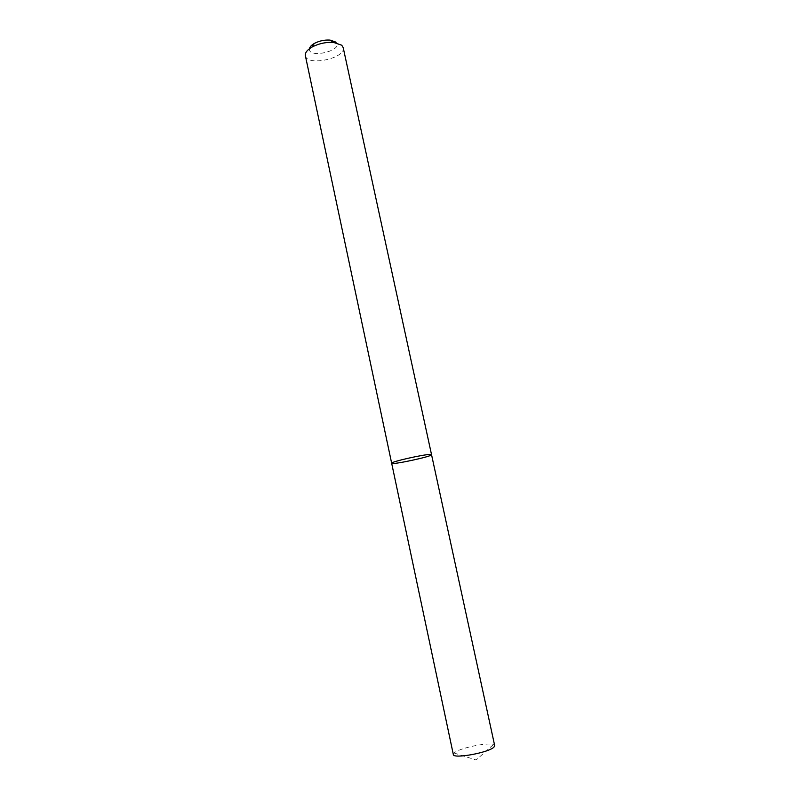 <?xml version="1.0" encoding="UTF-8"?>
<svg xmlns="http://www.w3.org/2000/svg" width="800" height="800" viewBox="0 0 800 800"><rect width="100%" height="100%" fill="white"/><g stroke="black" fill="none" stroke-linecap="round" stroke-linejoin="round"><path stroke-width="0.6" stroke-dasharray="4 3" d="M305.37 55.7C306.9 66.71 346.3 58.26 343.19 47.59M309.48 48.69C307.84 59.37 344.8 50.2 335.9 42.12M453.33 754.5L454.11 753.01C458.6 748.28 487.33 742.12 493.37 744.59L494.69 745.63M391.66 463.24C391.25 465.25 432.74 456.35 431.54 454.69M454.11 753.01L476.14 760L493.37 744.59"/><path stroke-width="1.2" d="M430.49 454.46C424.53 454.14 390.12 461.94 391.66 463.24C391.25 465.25 432.74 456.35 431.54 454.69L430.49 454.46C424.53 454.14 390.12 461.94 391.66 463.24L453.33 754.5C453 759.18 489.05 752.63 493.97 747.08L494.69 745.63L431.54 454.69L430.49 454.46M431.54 454.69L343.19 47.59L341.73 45.22L333.7 42.45C326 41.97 318.74 43.53 311.92 47.11C307.11 49.96 304.92 52.82 305.37 55.7L391.66 463.24M335.9 42.12L330.05 40.09C324.48 39.74 319.22 40.87 314.28 43.47C311.43 45.14 309.83 46.87 309.48 48.69M314.28 43.47L311.92 47.11M330.05 40.09L333.7 42.45"/></g></svg>
